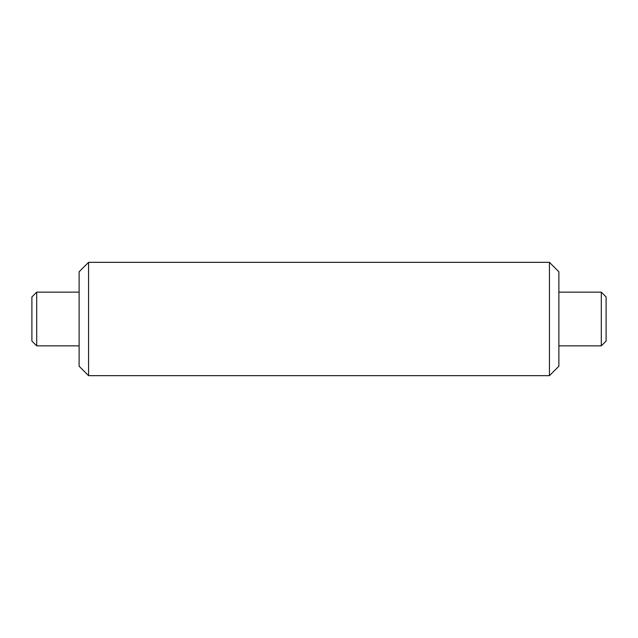 <?xml version="1.0" encoding="UTF-8"?>
<svg xmlns="http://www.w3.org/2000/svg" width="638" height="638" viewBox="0 0 638 638"><rect width="100%" height="100%" fill="white"/><g stroke="black" fill="none" stroke-linecap="round" stroke-linejoin="round"><path stroke-width="0.96" d="M549.438 262.338L558.88 271.78L558.88 366.22L549.438 375.662L549.438 262.338L88.562 262.338L88.562 375.662L79.12 366.22L79.12 271.78L88.562 262.338M601.299 292.132L606.1 296.933L606.1 341.067L601.299 345.868L601.299 292.132L558.88 292.132M36.701 345.868L31.9 341.067L31.9 296.933L36.701 292.132L36.701 345.868L79.12 345.868M549.438 375.662L88.562 375.662M601.299 345.868L558.88 345.868M36.701 292.132L79.12 292.132"/></g></svg>
